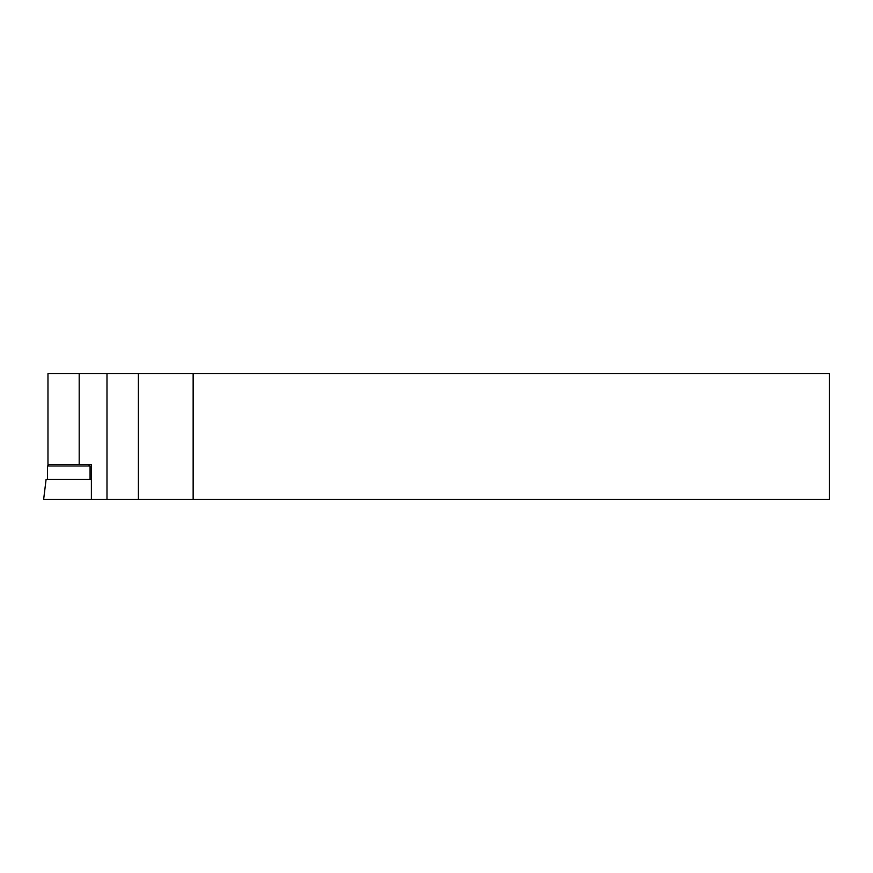 <?xml version="1.0" encoding="UTF-8"?>
<svg xmlns="http://www.w3.org/2000/svg" width="873" height="873" viewBox="0 0 873 873"><rect width="100%" height="100%" fill="white"/><g stroke="black" fill="none" stroke-linecap="round" stroke-linejoin="round"><path stroke-width="1.31" d="M91.392 499.334L193.14 499.334L193.14 373.666L47.971 373.666L47.971 464.425L91.392 464.425L91.392 499.334L43.65 499.334L46.094 479.386L91.392 479.386M49.074 464.425L47.502 465.996L90.061 465.996L88.5 464.425M193.184 499.334L829.35 499.334L829.35 373.666L193.184 373.666L193.14 499.334M79.192 464.425L79.192 373.666M138.403 499.334L138.403 373.666M106.986 499.334L106.986 373.666M90.061 479.386L90.061 465.996M47.502 479.386L47.502 465.996"/></g></svg>
